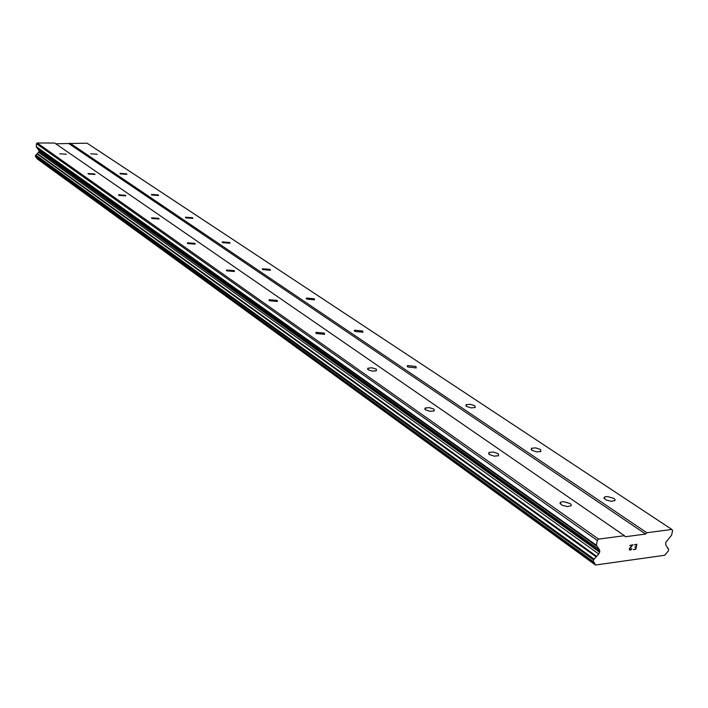 <?xml version="1.0" encoding="UTF-8"?>
<svg xmlns="http://www.w3.org/2000/svg" width="708" height="708" viewBox="0 0 708 708"><rect width="100%" height="100%" fill="white"/><g stroke="black" fill="none" stroke-linecap="round" stroke-linejoin="round"><path stroke-width="1.06" d="M66.295 154.211L59.711 153.778L66.295 154.211M94.801 173.973L95.005 174.469L88.217 174.009L88.013 173.522L94.801 173.973M125.546 195.293L125.767 195.859L118.758 195.364L118.537 194.806L125.546 195.293M158.796 218.347L159.043 219.002L151.813 218.471L151.565 217.825L158.796 218.347M194.886 243.366L195.16 244.127L187.682 243.552L187.416 242.809L194.886 243.366M234.189 270.615L234.481 271.5L226.746 270.872L226.463 270.005L234.189 270.615M277.147 300.404L277.465 301.44L269.465 300.75L269.155 299.714L277.147 300.404M324.308 333.105L324.645 334.326L316.361 333.539L316.034 332.326L324.308 333.105M376.311 369.16L376.337 370.806L372.603 371.098L368.532 369.983L367.744 368.266L371.797 367.779L376.311 369.16M433.942 409.118L434.314 410.861L430.083 411.313L425.446 409.817L425.074 408.082L429.296 407.631L433.942 409.118M498.175 453.651L498.556 455.748L494.14 456.138L489.378 454.527L488.998 452.439L493.396 452.04L498.175 453.651M570.205 503.592L571.214 504.609L571.152 505.716L567.568 506.583L562.223 505.317L559.957 503.087L561.152 501.981L563.718 501.698L570.205 503.592M97.244 154.247L90.757 153.804L97.244 154.247M126.635 173.823L126.856 174.336L120.174 173.858L119.953 173.354L126.635 173.823M158.318 194.93L158.557 195.505L151.662 195.001L151.423 194.426L158.318 194.93M192.558 217.737L192.824 218.4L185.708 217.86L185.443 217.197L192.558 217.737M229.684 242.472L229.976 243.242L222.631 242.649L222.339 241.888L229.684 242.472M270.084 269.376L270.403 270.27L262.81 269.624L262.491 268.739L270.084 269.376M314.202 298.758L314.547 299.811L306.697 299.095L306.352 298.05L314.202 298.758M362.576 330.981L362.956 332.22L354.823 331.415L354.451 330.185L362.576 330.981M415.861 366.47L416.26 367.939L407.852 367.018L407.454 365.567L415.861 366.47M474.829 405.755L475.263 407.498L471.139 407.897L466.554 406.436L466.13 404.702L470.245 404.303L474.829 405.755M540.461 449.465L540.921 451.554L536.62 451.89L531.912 450.315L531.451 448.244L535.744 447.899L540.461 449.465M613.942 498.414L615.093 499.618L614.969 500.503L611.482 501.326L606.234 500.087L603.889 497.883L605.057 496.804L607.553 496.556L613.942 498.414M633.306 549.603L635.837 549.258L633.306 549.612L635.616 548.966L636.032 546.939L634.802 547.098L636.094 546.603L636.51 544.576L634.262 544.877L636.501 544.567M636.032 546.939L634.802 547.107M634.262 544.877L636.864 544.195L635.837 549.266L636.864 544.195M631.81 548.567L630.748 549.638L629.607 549.576M631.748 548.868L631.439 549.39L631.748 548.868M631.173 549.673L630.695 549.966L631.173 549.665M630.695 549.966L629.855 550.089L630.695 549.966M629.483 549.895L629.306 548.709L632.147 545.169L629.757 545.487L632.147 545.16M629.757 545.487L632.837 544.744L629.509 549.151L632.828 544.744M596.393 545.213L599.543 549.93L599.826 551.523L598.738 554.028L593.534 559.851L593.366 562.108L594.224 562.462L595.437 565.028L664.662 555.276L668.299 551.072L668.644 549.417L665.741 544.833L665.653 542.549L671.626 535.124L672.6 530.478L671.857 529.442L646.838 532.743L645.59 534.053L625.244 536.753L624.456 535.699L598.596 539.115L597.313 540.452L596.393 545.213L36.214 146.583L39.099 150.822L38.568 152.291L35.489 155.477L35.559 156.875L593.251 561.966M671.857 529.442L87.102 143.193L55.755 143.777M36.568 157.601L37.223 158.884L595.437 565.028M624.456 535.699L54.702 143.051L37.214 142.972L36.453 143.697L36.214 146.583M598.596 539.115L37.214 142.972M597.313 540.452L36.453 143.697M596.579 556.293L37.267 153.512M596.163 556.86L37.037 153.84M646.838 532.743L69.942 143.113M645.59 534.053L69.189 143.83M596.534 546.018L36.382 147.096M599.543 549.93L38.772 149.795M599.826 551.523L39.099 150.822M599.676 552.267L39.064 151.273M598.738 554.028L38.568 152.291M594.118 559.108L35.825 155.061M593.534 559.851L35.489 155.477M593.207 561.55L35.4 156.512M594.888 564.09L36.763 158.247M594.986 564.444L36.86 158.477M668.361 548.806L667.511 548.231M604.623 496.972L604.278 498.751M531.451 448.244L531.195 449.695M466.13 404.702L465.935 405.888M407.454 365.567L407.304 366.532M354.451 330.185L354.345 330.972M306.352 298.05L306.263 298.696M262.491 268.739L262.429 269.27M222.339 241.888L222.285 242.331M560.709 502.158L560.355 504.034M488.998 452.439L488.732 453.952M425.074 408.082L424.88 409.312M367.744 368.266L367.594 369.257M316.034 332.326L315.918 333.132M269.155 299.714L269.067 300.369M226.463 270.005L226.392 270.536M187.416 242.809L187.363 243.251M593.366 562.108L35.559 156.875M668.494 548.868L667.476 548.178"/></g></svg>
